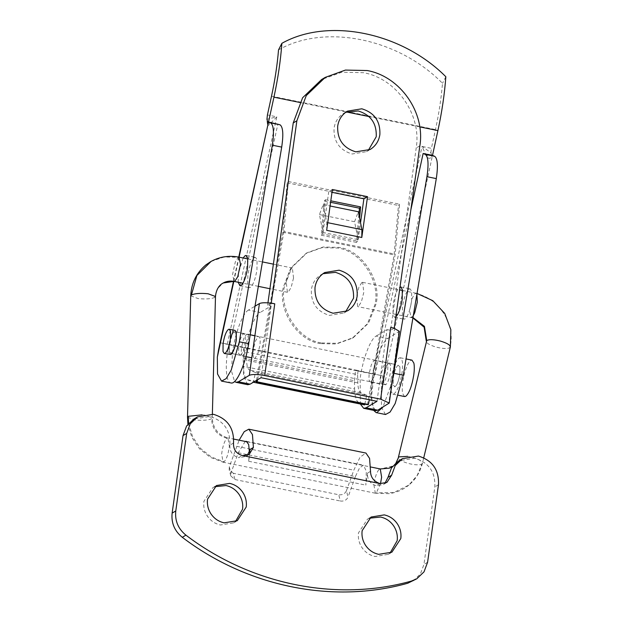 <?xml version="1.0" encoding="UTF-8"?>
<svg xmlns="http://www.w3.org/2000/svg" width="623" height="623" viewBox="0 0 623 623"><rect width="100%" height="100%" fill="white"/><g stroke="black" fill="none" stroke-linecap="round" stroke-linejoin="round"><path stroke-width="0.47" stroke-dasharray="3.12 2.34" d="M320.658 343.608C297.856 341.139 277.406 310.153 283.403 286.938L290.801 268.007L306.041 253.39L322.013 247.658L337.658 248.04C360.46 250.508 380.91 281.495 374.914 304.717L367.515 323.641L352.268 338.258L336.303 343.989L320.658 343.608M321.756 342.954L337.409 343.335L353.373 337.604L368.614 322.994L376.019 304.063C382.008 280.841 361.558 249.854 338.764 247.386L323.119 247.004L307.147 252.736L291.907 267.353L284.509 286.284C278.512 309.506 298.962 340.485 321.756 342.954M256.458 380.412L282.819 232.247L287.156 182.804L288.324 181.519L283.94 231.515L395.2 254.184L369.307 399.764M283.94 231.515L257.564 379.765M288.324 181.519L399.592 204.188L395.2 254.184M322.465 233.944L325.471 199.742L324.303 201.019L321.304 235.229L322.465 233.944L357.602 241.109L359.619 218.19M325.471 199.742L330.805 200.832M358.887 214.53L356.442 242.386L357.602 241.109M321.304 235.229L356.442 242.386M324.303 201.019L330.595 202.304M367.445 404.67L394.086 254.916L398.424 205.473L399.592 204.188M287.156 182.804L398.424 205.473M282.819 232.247L394.086 254.916M230.128 354.682L228.867 352.711L228.953 344.714C230.191 337.323 231.966 332.62 234.279 330.595L235.066 330.424M240.455 355.219L238.609 353.607L238.687 346.404C239.8 339.753 241.397 335.517 243.476 333.702L245.322 335.322L245.244 342.518C244.13 349.168 242.534 353.405 240.455 355.219L230.37 353.475L231.086 353.311L229.241 351.691L229.319 344.496C230.432 337.845 232.029 333.609 234.108 331.794L235.953 333.414L235.876 340.61C234.762 347.26 233.166 351.497 231.086 353.311L229.241 351.691L229.319 344.496C230.432 337.845 232.029 333.609 234.108 331.794L235.953 333.414L235.876 340.61C234.762 347.26 233.166 351.497 231.086 353.311L245.906 356.636M243.476 333.702L234.824 331.638L250.205 334.769M395.052 386.719L394.343 386.875L395.052 386.719L393.214 385.1L393.284 377.904C394.398 371.253 395.994 367.017 398.081 365.203L398.79 365.039L398.081 365.203L399.919 366.822L399.849 374.018C398.736 380.669 397.139 384.905 395.052 386.719L393.214 385.1L393.284 377.904C394.398 371.253 395.994 367.017 398.081 365.203L399.919 366.822L399.849 374.018C398.736 380.669 397.139 384.905 395.052 386.719M391.104 379.197C392.957 368.115 395.621 361.052 399.086 358.03L400.278 357.766L402.154 360.725C402.77 363.637 402.723 367.64 402.03 372.725C400.176 383.807 397.513 390.862 394.048 393.892L392.856 394.157L390.979 391.197C390.364 388.285 390.411 384.282 391.104 379.197M404.568 396.547L402.692 393.58C402.076 390.668 402.123 386.665 402.816 381.58C404.67 370.498 407.333 363.443 410.798 360.413L411.99 360.149M388.713 363.295L390.551 364.907L390.473 372.11C389.367 378.761 387.763 382.997 385.684 384.812L383.846 383.192L383.916 375.996C385.03 369.346 386.626 365.109 388.713 363.295L395.434 364.362M385.684 384.812L251.785 357.836M238.196 282.25L238.484 273.302L243.141 257.992M254.511 257.572L255.5 257.354L257.073 259.814L256.964 269.821C255.422 279.057 253.203 284.937 250.314 287.46L249.325 287.678L247.752 285.209L247.861 275.21C249.402 265.974 251.622 260.095 254.511 257.572M395.815 316.858L394.554 317.271L392.981 314.802L393.09 304.803C394.632 295.559 396.851 289.679 399.74 287.156L400.013 287.024M409.116 289.072L410.105 288.846L411.671 291.315L411.569 301.314C410.02 310.55 407.8 316.437 404.911 318.96L403.922 319.178L402.357 316.71L402.458 306.711C404 297.475 406.219 291.595 409.116 289.072M247.495 379.765L253.359 382.226L255.461 372.562L249.597 370.101C247.783 369.221 246.77 365.935 246.576 360.242L246.755 348.358L244.333 347.338L243.141 358.061L243.375 366.324C243.64 374.088 245.01 378.566 247.495 379.765L358.755 402.435L364.626 404.895M364.79 404.125L366.729 395.231L255.461 372.562M366.729 395.231L360.865 392.77C359.043 391.89 358.038 388.604 357.843 382.911L357.61 374.649L246.35 351.979M243.141 358.061L354.409 380.731L354.635 388.993L243.375 366.324M358.755 402.435C356.278 401.235 354.908 396.758 354.635 388.993M278.52 49.91C325.019 23.3 398.829 38.54 442.494 83.311C441.271 98.208 438.935 113.635 435.485 129.584L431.396 148.344L422.028 146.436L426.49 156.147C428.102 158.561 429.675 158.958 431.209 157.339L431.599 155.018L432.502 155.4L431.209 157.339M267.742 124.032C267.322 125.885 267.983 125.939 269.728 124.211L276.799 116.844L266.94 119.273L269.728 124.211M218.533 349.955L220.168 342.743L244.333 347.338M246.739 348.428L357.999 371.098L355.593 370.007L244.317 347.416M355.593 370.007L382.802 375.879L381.299 390.489L432.502 155.4M220.168 342.743L229.77 344.893L277.905 123.899M231.53 383.059C225.861 383.861 224.545 364.844 228.875 344.519L233.586 327.394M357.999 371.098L357.61 374.649M354.409 380.731L355.577 370.085M431.599 155.018L430.906 152.682L422.028 146.436L372.577 373.473M426.49 156.147L430.906 152.682L431.396 148.344M445.842 76.738L442.494 83.311M229.77 344.893L246.755 348.358M358.023 371.028L374.999 374.485L410.853 209.881M373.636 410.355L371.518 396.119L374.104 374.112L374.999 374.485M385.505 414.513L381.502 407.38L381.299 390.489M357.119 370.646L382.802 375.879M392.233 381.837L382.911 407.138M214.717 486.727L212.832 487.692L203.908 501.336C203.254 506.437 204.321 511.226 207.116 515.696C210.403 520.657 214.849 523.756 220.464 525.002L233.641 522.853L235.401 521.669M369.314 518.219L367.43 519.193L358.505 532.836C357.859 537.937 358.926 542.726 361.714 547.196C365 552.157 369.447 555.257 375.062 556.503L388.238 554.353L389.998 553.169M245.252 441.434L238.251 452.75L230.938 473.2L230.79 475.925L234.949 479.546L233.321 473.278L338.725 494.748L340.353 501.024C344.021 501.445 346.59 500.121 348.055 497.061L346.427 490.784C344.963 493.844 342.393 495.168 338.725 494.748M234.949 479.546L340.353 501.024M379.578 483.503L242.292 455.538L238.656 457.687L245.626 456.534L247.315 455.265M346.427 490.784L353.802 470.186L360.086 457.126L365.942 453.053M233.321 473.278L229.171 469.649L229.311 466.923L239.139 440.188M238.251 452.75L355.375 476.611L359.564 467.904L363.474 465.186L366.324 471.222L365.818 485.13L367.508 473.122C367.212 479.601 370.132 483.806 376.276 485.73L383.262 484.585L384.959 483.308M355.375 476.611L348.055 497.061M249.426 452.391L248.694 461.269L250.384 449.253M233.524 442.984L229.879 445.141C230.533 430.337 223.844 420.774 209.811 416.46L193.839 419.061M229.879 445.141C229.591 451.62 232.519 455.802 238.656 457.687M413.135 580.955L420.369 574.017L423.944 564.422L434.838 486.898C435.493 472.094 428.803 462.531 414.778 458.216L398.806 460.818M322.987 273.715L320.136 275.304C315.254 278.715 312.333 283.473 311.375 289.578C310.791 302.903 316.811 311.508 329.435 315.394L343.81 313.05L345.57 311.874M345.672 112.319L342.821 113.908C337.939 117.319 335.018 122.077 334.06 128.182C333.469 141.507 339.488 150.112 352.12 153.998L366.495 151.654L368.255 150.478M243.383 355.819C241.483 356.356 240.891 353.42 241.615 347.003L243.671 338.748L246.404 334.302C248.312 333.757 248.896 336.7 248.172 343.117L246.116 351.372L243.383 355.819L242.666 355.974L254.379 358.365L255.095 358.202L257.829 353.755L259.884 345.5C260.609 339.083 260.025 336.147 258.117 336.685L255.383 341.131L253.327 349.386C252.603 355.803 253.195 358.747 255.095 358.202M246.404 334.302L258.117 336.685M371.043 381.829C369.143 382.366 368.551 379.43 369.275 373.013L371.339 364.759L374.073 360.312C375.973 359.767 376.565 362.711 375.84 369.127L373.777 377.382L371.043 381.829L370.335 381.985L382.047 384.375L382.756 384.212L385.489 379.765L387.545 371.51C388.269 365.094 387.685 362.15 385.785 362.695L383.052 367.142L380.988 375.396C380.264 381.813 380.855 384.757 382.756 384.212M374.073 360.312L385.785 362.695M247.736 384.703L243.445 375.646L244.216 354.775C246.763 335.704 254.418 315.402 260.188 312.442L248.476 310.052L255.002 306.197M248.476 310.052C242.705 313.019 235.05 333.313 232.504 352.392L231.546 371.183L234.567 381.51M375.396 410.713L371.113 401.656L371.876 380.785C374.423 361.714 382.078 341.412 387.849 338.453L376.136 336.062C370.366 339.029 362.711 359.323 360.164 378.402L360.343 404.023M326.662 230.323L326.779 222.497L327.729 222.691M319.428 214.561L354.557 221.726L358.155 239.637L323.018 232.48L319.428 214.561L323.189 204.585L326.779 222.497M323.189 204.585L330.081 205.987M354.557 221.726L358.326 211.742M358.155 239.637L360.53 222.73M323.018 232.48L328.749 191.658L331.997 192.32M332.394 189.501L328.749 191.658M271.083 303.199L267.61 305.254L271.122 305.971L260.188 312.442M267.945 302.871L267.61 305.254M394.063 328.251L390.59 330.307L416.211 147.994C421.771 114.624 396.516 78.529 363.544 72.696L341.786 72.229L321.616 79.526M387.849 338.453L399.335 331.319M376.136 336.062L387.07 329.598L376.993 401.329M271.122 305.971L261.045 377.702M387.07 329.598L390.59 330.307M293.534 277.99L292.366 268.022L291.572 268.194L288.667 272.796L286.245 282.305L287.421 292.28L288.208 292.109L291.112 287.507L293.534 277.99M361.846 282.515L358.941 287.11L356.52 296.626L357.695 306.602L358.482 306.423L361.387 301.828L363.809 292.312L362.633 282.336L361.846 282.515M360.865 392.77L249.597 370.101M357.843 382.911L246.576 360.242M271.511 96.176L435.485 129.584M239.092 257.167L233.827 281.355M227.348 343.88L276.799 116.844L267.423 114.936M228.875 344.519L245.851 347.977M299.834 102.46L346.489 111.969M368.909 116.532L419.738 126.89M236.678 446.325L353.802 470.186M229.311 466.923L230.938 473.2M379.905 483.573L376.276 485.73M370.514 471.338L367.508 473.122M248.694 461.269L365.818 485.13M438.483 484.741L434.838 486.898M427.588 562.265L423.944 564.422M419.855 145.837L416.211 147.994M398.782 331.981L388.705 403.712M238.991 257.151L238.22 257.322L235.315 261.925L232.589 274.377L234.069 281.401M190.747 295.847L198.122 298.588C205.761 299.32 211.322 298.915 214.795 297.389L215.472 296.509M211.111 261.411L224.163 256.98L238.22 257.322M214.795 297.389L217.139 289.041L223.096 283.068M187.523 417.2L194.89 419.941C202.537 420.673 208.098 420.268 211.571 418.742L212.248 417.862C212.926 428.344 218.167 435.033 227.979 437.93L229.365 446.185C228.361 453.879 226.601 459.089 224.085 461.838L211.298 456.971L200.404 448.311L192.585 436.7L188.605 423.375M212.365 414.1L212.264 417.854L204.881 415.113L202.078 414.856M375.303 493.206L223.05 462.18L221.671 453.918C222.676 446.224 224.436 441.006 226.951 438.265L227.979 437.93L233.757 439.098M226.951 438.265C217.24 435.446 212.116 428.935 211.571 418.742M224.085 461.838L223.057 462.173L210.286 457.329L199.524 448.786L191.837 437.362L187.912 424.201M380.489 483.674L376.339 492.855L375.319 493.198L373.925 484.935C374.929 477.249 376.697 472.032 379.212 469.283L380.271 468.955M407.8 456.386L412.776 457.469C420.214 459.813 423.282 461.97 421.981 463.948L417.2 475.474L408.922 485.037L393.689 492.583L376.339 492.855M422.41 463.302L421.981 463.948C419.52 465.295 414.856 465.101 407.987 463.356C400.55 461.012 397.482 458.855 398.782 456.885M396.22 462.616L393.175 465.934L379.212 469.283M450.359 347.003L449.931 347.634C447.47 348.981 442.805 348.787 435.936 347.042C428.499 344.698 425.431 342.541 426.732 340.563M416.912 294.142L415.993 293.215L415.198 293.386L412.294 297.981L409.576 310.433L411.048 317.465L413.298 315.651M415.198 293.386C438.826 297.568 456.106 324.583 449.931 347.634M411.842 317.294L412.979 317.566M412.917 317.956L397.544 314.716M352.268 338.258L353.373 337.604M306.041 253.39L307.147 252.736M254.893 335.727L394.709 364.214M392.856 394.157L398.377 395.278M400.278 357.766L406.032 358.934M246.132 255.438L255.5 257.354M239.956 285.77L249.325 287.678M400.729 286.938L410.105 288.846M394.554 317.271L403.922 319.178M238.757 257.104L233.485 281.292M216.469 485.535L212.832 487.692M233.641 522.853L237.285 520.696M371.074 517.035L367.43 519.193M388.238 554.353L391.883 552.196M230.798 475.925L229.163 469.649M249.2 454.416L245.626 456.534M246.35 441.325L363.474 465.186M386.906 482.428L383.262 484.585M321.11 274.696L324.754 272.539M343.81 313.05L347.455 310.893M343.787 113.3L347.432 111.143M366.495 151.654L370.132 149.497M247.884 258.958L262.431 261.917M273.388 264.152L292.366 268.022M287.421 292.28L269.93 288.722M258.327 286.354L242.939 283.216M247.315 441.855L370.545 466.962M423.741 457.812L422.417 463.31C420.26 471.923 415.86 479.079 409.218 484.795M392.474 466.471L393.175 465.926M375.319 493.198L388.869 493.673C396.384 492.676 403.073 489.803 408.929 485.037M396.057 462.749L393.3 465.825M415.977 293.207L417.028 293.441M362.633 282.336L399.608 289.866M402.489 290.458L415.993 293.207M396.158 314.436L357.695 306.602"/><path stroke-width="0.93" d="M369.307 399.764L368.458 404.514L367.445 404.67L256.178 382L256.458 380.412M257.564 379.765L257.19 381.844L368.458 404.514M257.19 381.844L256.178 382M330.805 200.832L360.608 206.898L359.44 208.183L358.887 214.53M359.619 218.19L360.608 206.898M330.595 202.304L359.44 208.183M223.096 343.514C224.335 336.124 226.11 331.42 228.423 329.403L229.209 329.232L230.471 331.202L230.385 339.2C229.147 346.59 227.372 351.294 225.059 353.319L224.272 353.49L223.011 351.52L223.096 343.514M229.209 329.232L235.066 330.424L236.327 332.394L236.242 340.399C235.003 347.782 233.228 352.493 230.915 354.51L224.272 353.49M406.032 358.934L411.99 360.149L413.867 363.108C414.482 366.028 414.435 370.023 413.742 375.108C411.889 386.198 409.225 393.253 405.76 396.283L404.568 396.547L398.377 395.278M243.141 257.992L245.143 255.664L246.132 255.438L247.705 257.906L247.596 267.906C246.054 277.149 243.834 283.029 240.945 285.552L239.956 285.77L238.196 282.25M400.013 287.024L400.729 286.938L402.302 289.407L402.201 299.406C400.651 308.642 398.432 314.522 395.543 317.045M364.79 404.125L364.626 404.895L253.359 382.226M410.853 209.881L423.134 153.492L432.502 155.4L437.907 130.589C441.948 111.914 444.588 93.964 445.842 76.738C401.835 32.388 328.22 17.203 281.869 43.33L278.52 49.91C277.305 64.8 274.969 80.227 271.511 96.176L267.423 114.936L266.94 119.273L267.625 121.61L268.536 121.991L238.757 257.104M270.678 122.895L280.054 124.802L268.536 121.991L270.678 122.895C273.661 125.122 274.213 132.559 272.329 145.198L239.333 341.817L231.203 370.14L226.118 378.652L221.539 381.105L217.528 373.971L217.334 357.08L218.533 349.955L233.485 281.292M280.054 124.802C283.037 127.03 283.582 134.467 281.697 147.106L248.702 343.725C245.454 364.011 236.981 383.418 231.53 383.059L221.539 381.105M267.251 121.189L267.742 124.032M281.869 43.33C280.623 60.556 277.975 78.514 273.941 97.18L299.834 102.46M239.092 257.167L273.941 97.18M432.502 155.4L434.652 156.303C437.634 158.53 438.179 165.967 436.295 178.606L403.307 375.225L395.177 403.548L390.091 412.06L385.505 414.513L376.136 412.605L373.636 410.355M423.134 153.492L425.283 154.395C428.266 156.622 428.811 164.059 426.926 176.691L392.233 381.837M382.911 407.138L376.759 412.652L376.136 412.605M229.653 483.393L216.469 485.535L207.552 499.179C206.898 504.28 207.965 509.069 210.753 513.539C214.047 518.5 218.494 521.599 224.109 522.845L237.285 520.696L246.202 507.052C246.856 501.951 245.789 497.17 243.001 492.692C239.715 487.739 235.26 484.639 229.653 483.393M235.401 521.669L242.557 509.209C243.211 504.108 242.145 499.327 239.357 494.849C236.07 489.896 231.616 486.797 226.009 485.551L214.717 486.727M384.251 514.886L371.074 517.035L362.15 530.679C361.504 535.78 362.57 540.569 365.358 545.039C368.645 550 373.091 553.099 378.706 554.345L391.883 552.196L400.799 538.552C401.453 533.452 400.387 528.662 397.599 524.192C394.312 519.232 389.866 516.132 384.251 514.886M389.998 553.169L397.163 540.709C397.809 535.609 396.742 530.819 393.954 526.349C390.668 521.389 386.221 518.289 380.606 517.043L369.314 518.219M197.483 416.904L190.249 423.842L186.674 433.437L183.03 435.594L186.604 426L193.839 419.061L197.483 416.904L213.455 414.303C227.488 418.617 234.178 428.18 233.524 442.984C233.236 449.463 236.164 453.645 242.3 455.53L379.921 483.573C373.8 481.486 370.669 477.405 370.514 471.338L369.579 458.411L365.942 453.053L248.818 429.192L252.455 434.55L253.397 447.47L249.2 454.416L242.627 455.6M239.139 440.188L244.232 431.653L248.818 429.192M186.674 433.437L175.779 510.961C174.79 520.766 178.17 528.834 185.934 535.149C250.89 584.647 336.529 602.098 411.39 581.08L416.779 578.798L424.014 571.859L427.588 562.265L438.483 484.741C439.137 469.937 432.448 460.374 418.422 456.059L402.45 458.66L395.208 465.599L391.633 475.201L387.989 477.35L384.959 483.308M379.921 483.573L386.906 482.436L391.633 475.201M247.315 455.265L250.384 449.253L253.397 447.47M245.252 441.434L246.35 441.325L248.686 444.557L249.426 452.391M183.03 435.594L172.135 513.118C171.146 522.923 174.526 530.991 182.29 537.306C247.245 586.804 332.884 604.248 407.746 583.237L416.779 578.798M402.45 458.66L398.806 460.818L391.563 467.756L387.989 477.35M345.57 311.874L353.537 298.168C354.129 284.843 348.109 276.238 335.486 272.352L322.987 273.715M339.13 270.195L324.754 272.539L323.781 273.147C318.898 276.557 315.978 281.316 315.02 287.421C314.436 300.745 320.456 309.351 333.079 313.237L347.455 310.893L348.421 310.285C353.303 306.866 356.224 302.108 357.181 296.011C357.773 282.686 351.754 274.081 339.13 270.195M368.255 150.478L376.222 136.772C376.814 123.447 370.794 114.842 358.163 110.956L345.672 112.319M361.807 108.799L347.432 111.143L346.466 111.751C341.583 115.162 338.663 119.92 337.705 126.025C337.113 139.35 343.133 147.955 355.764 151.841L370.14 149.497L371.106 148.881C375.988 145.471 378.909 140.712 379.866 134.615C380.451 121.29 374.439 112.685 361.807 108.799M255.002 306.197L259.409 303.588L249.332 375.319L238.399 381.79L250.111 384.173L247.736 384.703L236.024 382.312L238.399 381.79M234.567 381.51L236.024 382.312M394.227 328.15L390.714 327.441L394.227 328.15L419.855 145.837C425.416 112.467 400.161 76.372 367.188 70.539L345.43 70.072L325.261 77.369L306.259 95.592L296.875 120.776L271.254 303.097L274.766 303.814L264.682 375.544C257.354 374.228 252.237 374.15 249.332 375.319M274.766 303.814L271.083 303.199C265.32 302.505 261.426 302.63 259.409 303.588M360.343 404.023L363.684 408.322L366.059 407.8L376.993 401.329L261.045 377.702L250.111 384.173M264.682 375.544L380.637 399.172L389.25 403.05L377.772 410.183L375.396 410.713L363.684 408.322M361.916 229.661L361.792 237.48L326.662 230.323L332.394 189.501L367.531 196.666L363.887 198.823L360.53 222.73L361.916 229.661L327.729 222.691M330.081 205.987L358.326 211.742L360.53 222.73M367.531 196.666L361.792 237.48M331.997 192.32L363.887 198.823M325.261 77.369L321.616 79.526L302.614 97.749L293.231 122.933L267.945 302.871M389.25 403.05L399.335 331.319L394.063 328.251M233.827 281.355L217.334 357.08M239.333 341.817L248.702 343.725M272.329 145.198L281.697 147.106M346.489 111.969L368.909 116.532M419.738 126.89L437.907 130.589M393.931 373.309L403.307 375.225M426.926 176.691L436.295 178.606M425.283 154.395L434.652 156.303M175.779 510.961L172.135 513.118M411.39 581.08L407.746 583.237M185.934 535.149L182.29 537.306M366.059 407.8L377.772 410.183M296.875 120.776L293.231 122.933M390.714 327.441L380.637 399.172M242.939 283.216L234.061 281.409L234.855 281.238L237.76 276.635L240.486 264.183L238.991 257.151L247.884 258.958M234.077 281.401C230.066 280.677 226.453 281.207 223.236 282.99L223.096 283.068C221.29 283.971 216.329 287.242 215.48 296.509L208.105 293.76C200.458 293.028 194.898 293.433 191.432 294.959L196.899 275.514L211.111 261.411M223.236 282.99L234.855 281.238M191.432 294.959L190.747 295.839C191.323 283.247 196.346 272.944 205.824 264.946L210.784 261.59M202.078 414.856L188.208 416.32L187.523 417.192L187.912 424.201M188.605 423.375L188.208 416.32M392.474 466.471L389.383 468.177L380.271 468.955L381.626 477.21L380.489 483.674M396.057 462.749L398.782 456.885L407.8 456.386M398.782 456.885L396.22 462.616M398.346 457.523L426.732 340.563C429.192 339.216 433.857 339.41 440.726 341.155C448.163 343.499 451.231 345.656 449.931 347.634M423.741 457.812L450.367 346.988L450.865 329.715L444.713 313.408L432.783 300.683L417.028 293.441M413.298 315.651L414.739 312.691L417.293 302.194L416.912 294.142M412.979 317.566L424.442 326.374L426.732 340.563M245.906 356.636L251.785 357.836M250.205 334.769L254.893 335.727M394.709 364.214L395.434 364.362M267.251 121.197L267.688 124.273M262.431 261.917L273.388 264.152M269.93 288.722L258.327 286.354M211.111 261.403C219.826 256.692 229.116 255.274 238.991 257.151M190.731 295.847L187.507 417.2M215.488 296.501L212.365 414.1M233.757 439.098L247.315 441.855M370.545 466.962L380.248 468.94M426.303 341.194L424.123 327.176L412.917 317.956M399.608 289.866L402.489 290.458M397.544 314.716L396.158 314.436"/></g></svg>
